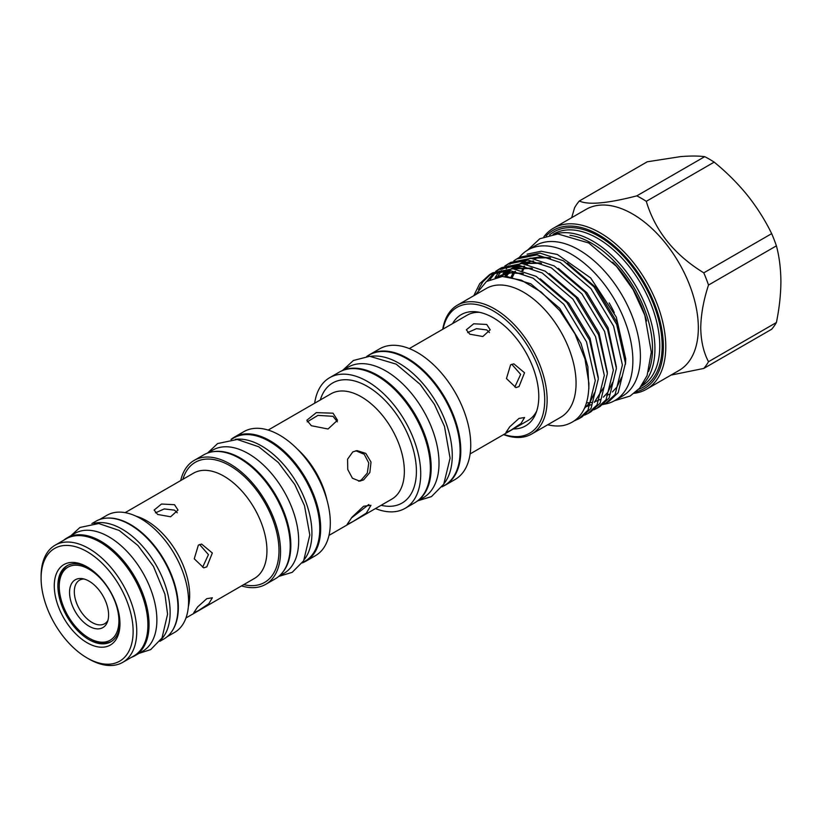 <?xml version="1.0" encoding="UTF-8"?>
<svg xmlns="http://www.w3.org/2000/svg" width="822" height="822" viewBox="0 0 822 822"><rect width="100%" height="100%" fill="white"/><g stroke="black" fill="none" stroke-linecap="round" stroke-linejoin="round"><path stroke-width="1.23" d="M107.929 620.425A25.143 14.519 60 0 1 104.661 623.723A25.143 14.519 60 0 1 92.095 622.48A25.143 14.519 60 0 1 74.309 591.686A25.143 14.519 60 0 1 79.518 580.178A25.143 14.519 60 0 1 84.008 578.996M59.246 586.466A42.189 24.362 -120 0 0 89.074 638.139A42.189 24.362 -120 0 0 118.913 620.918A42.189 24.362 -120 0 0 89.074 569.235A42.189 24.362 -120 0 0 59.246 586.466L59.246 585.069A43.895 25.348 -120 0 1 67.661 565.392M108.596 614.959A27.609 15.937 60 0 1 107.312 622.264A27.609 15.937 60 0 1 85.539 623.806A27.609 15.937 60 0 1 69.551 592.415A27.609 15.937 60 0 1 82.108 578.616A27.609 15.937 60 0 1 108.596 614.959M104.661 623.723A25.143 14.519 60 0 1 85.283 616.993A25.143 14.519 60 0 1 74.309 591.686A25.143 14.519 60 0 1 79.518 580.178M89.074 638.139L90.276 638.838A43.895 25.348 -120 0 0 90.286 638.838A43.895 25.348 -120 0 0 111.545 641.386M88.036 567.437A43.895 25.348 -120 0 0 66.972 565.762A43.895 25.348 -120 0 0 60.253 600.933A43.895 25.348 -120 0 0 88.93 639.619A43.895 25.348 -120 0 0 110.878 641.797A43.895 25.348 -120 0 0 119.95 622.716M87.122 642.753A46.453 26.818 60 0 1 54.273 585.86A46.453 26.818 60 0 1 87.122 566.892L87.122 566.892A46.453 26.818 60 0 1 119.961 623.785A46.453 26.818 60 0 1 87.122 642.753M41.1 578.256L41.1 576.16A67.63 39.045 60 0 1 55.105 545.202A67.63 39.045 60 0 1 88.93 548.551A67.63 39.045 60 0 1 133.113 608.157A67.63 39.045 60 0 1 122.745 662.347A67.63 39.045 60 0 1 88.93 658.997A67.63 39.045 60 0 1 88.92 658.997L87.122 657.96A65.082 37.576 -120 0 0 133.133 631.388A65.082 37.576 -120 0 0 87.122 551.685A65.082 37.576 -120 0 0 41.1 578.256A65.082 37.576 -120 0 0 87.111 657.96A65.082 37.576 -120 0 0 87.122 657.96L88.92 658.997M55.105 545.202L66.253 538.77A67.63 39.045 60 0 1 100.079 542.119A67.63 39.045 60 0 1 144.261 601.714A67.63 39.045 60 0 1 133.894 655.915L122.745 662.347M63.767 540.208A67.979 39.251 60 0 1 66.993 537.948L74.823 533.427A67.979 39.251 60 0 1 108.812 536.787A67.979 39.251 60 0 1 153.221 596.69A67.979 39.251 60 0 1 142.802 651.158L134.972 655.689A67.979 39.251 60 0 1 131.397 657.353M66.993 537.948A67.979 39.251 60 0 1 100.983 541.318A67.979 39.251 60 0 1 145.391 601.211A67.979 39.251 60 0 1 134.972 655.689M91.889 523.573L95.917 521.24A67.979 39.251 60 0 1 129.907 524.611A67.979 39.251 60 0 1 174.315 584.514A67.979 39.251 60 0 1 163.897 638.982L159.869 641.314M93.842 523.419A67.979 39.251 60 0 1 122.077 529.132A67.979 39.251 60 0 1 164.893 584.154A67.979 39.251 60 0 1 160.978 639.701M198.369 610.664L208.778 603.759L212.364 597.779L206.805 598.663L197.557 607.006L193.766 612.729L198.369 610.664M198.369 545.099L194.249 558.806L203.743 567.848L206.805 566.851L212.343 553.011L201.616 544.082L198.369 545.099M157.639 514.449L170.627 516.771L178.004 510.061L174.511 504.708L161.513 504.03L154.135 510.061L157.639 514.449M199.592 544.534L208.449 554.624L202.633 567.221M155.481 512.836L164.256 508.921L174.511 510.154L177.254 512.794M99.493 519.576L106.942 515.281A67.63 39.045 60 0 1 140.757 518.631A67.63 39.045 60 0 1 184.94 578.226A67.63 39.045 60 0 1 174.572 632.426L167.123 636.721M107.281 518.086A67.63 39.045 60 0 1 130.513 524.539A67.63 39.045 60 0 1 172.322 630.721M180.696 480.562A71.555 41.316 60 0 1 194.187 460.382A71.555 41.316 60 0 1 229.965 463.927A71.555 41.316 60 0 1 276.706 526.984A71.555 41.316 60 0 1 265.742 584.319A71.555 41.316 60 0 1 241.514 585.901M194.187 460.382L203.825 454.813A71.555 41.316 60 0 1 239.603 458.357A71.555 41.316 60 0 1 286.354 521.415A71.555 41.316 60 0 1 275.38 578.75L265.742 584.319M207.719 453.014L212.754 450.096A71.175 41.09 60 0 1 248.347 453.621A71.175 41.09 60 0 1 294.841 516.339A71.175 41.09 60 0 1 283.929 573.376L278.884 576.284M212.754 451.761A71.175 41.09 60 0 1 240.507 458.152A71.175 41.09 60 0 1 284.833 514.325A71.175 41.09 60 0 1 282.491 572.544M231.27 439.41L233.849 437.921A71.175 41.09 60 0 1 269.441 441.445A71.175 41.09 60 0 1 315.936 504.163A71.175 41.09 60 0 1 305.024 561.2L302.445 562.69M235.318 439.349A71.175 41.09 60 0 1 261.601 445.966A71.175 41.09 60 0 1 305.507 501.03A71.175 41.09 60 0 1 304.52 559.207M363.632 479.873L369.849 472.527L371.01 462.056L365.8 453.395L356.995 450.6L352.792 451.915L347.583 459.169L347.747 469.506L352.433 478.229L359.717 481.158L363.632 479.873M355.803 450.775L364.208 454.258L368.79 462.981L367.3 473.071L361.207 480.089L358.577 481.158M368.831 504.503L351.23 518.137M352.792 521.662L366.386 513.051L370.958 505.314L363.632 506.229L351.97 517.213L347.048 524.539L352.792 521.662M307.212 421.85L317.929 415.377L333.023 416.322L337.339 421.83M333.023 413.189L316.316 412.634L306.832 420.248L311.322 425.714L328.029 429.012L337.513 420.248L333.023 413.189M231.023 439.431A71.596 41.336 60 0 1 234.239 437.201A71.596 41.336 60 0 1 270.037 440.746A71.596 41.336 60 0 1 316.819 503.845A71.596 41.336 60 0 1 305.835 561.221A71.596 41.336 60 0 1 302.301 562.895M234.239 437.201L243.887 431.632A71.596 41.336 60 0 1 279.685 435.187A71.596 41.336 60 0 1 326.457 498.276A71.596 41.336 60 0 1 315.484 555.651L305.835 561.221M314.651 403.232A75.439 43.556 60 0 1 329.663 377.688A75.439 43.556 60 0 1 367.383 381.418A75.439 43.556 60 0 1 416.662 447.898A75.439 43.556 60 0 1 405.092 508.345A75.439 43.556 60 0 1 375.469 508.561M329.663 377.688L339.301 372.119A75.439 43.556 60 0 1 377.021 375.849A75.439 43.556 60 0 1 426.299 442.328A75.439 43.556 60 0 1 414.74 502.776L405.092 508.345M366.735 356.429L369.201 355.001A75.305 43.474 60 0 1 406.859 358.731A75.305 43.474 60 0 1 456.056 425.097A75.305 43.474 60 0 1 444.507 485.442L442.041 486.86M370.876 356.296A75.305 43.474 60 0 1 399.019 363.252A75.305 43.474 60 0 1 445.575 421.768A75.305 43.474 60 0 1 444.229 483.336M341.562 370.958L348.107 367.177A75.305 43.474 60 0 1 385.765 370.907A75.305 43.474 60 0 1 434.961 437.273A75.305 43.474 60 0 1 423.412 497.618L416.867 501.399M342.548 370.537A75.305 43.474 60 0 1 377.925 375.438A75.305 43.474 60 0 1 426.505 439.78A75.305 43.474 60 0 1 417.73 500.752M467.687 332.591L476.462 328.666L486.716 329.899L489.45 332.54M486.716 324.454L473.719 323.786L466.341 329.807L469.845 334.205L482.833 336.517L490.21 329.807L486.716 324.454M510.575 430.42L520.984 423.505L524.57 417.525L519.011 418.408L509.763 426.752L505.972 432.475L510.575 430.42M519.011 386.597L524.539 372.767L513.822 363.827L510.575 364.855L506.455 378.552L515.949 387.604L519.011 386.597M511.798 364.28L520.655 374.38L514.839 386.967M536.704 411.031A60.818 35.11 60 0 1 527.981 420.515L470.122 453.919M367.609 355.926A75.439 43.556 60 0 1 369.746 354.549A75.439 43.556 60 0 1 407.455 358.279A75.439 43.556 60 0 1 456.734 424.758A75.439 43.556 60 0 1 445.175 485.196A75.439 43.556 60 0 1 442.914 486.357M369.746 354.549L379.692 348.805A75.439 43.556 60 0 1 417.401 352.535A75.439 43.556 60 0 1 466.68 419.015A75.439 43.556 60 0 1 455.121 479.462L445.175 485.196M543.876 236.757A92.989 53.687 60 0 1 553.535 228.156L586.076 209.374A92.989 53.687 60 0 1 657.734 234.28A92.989 53.687 60 0 1 698.33 327.865A92.989 53.687 60 0 1 679.064 370.434L646.524 389.227A92.989 53.687 60 0 1 634.255 393.286M708.513 285.049C703.57 300.092 700.981 314.364 700.734 327.865C700.981 341.109 703.57 352.391 708.513 361.711L776.41 322.512C779.318 308.188 780.818 294.553 780.9 281.586C780.797 268.578 779.297 256.67 776.41 245.85L708.513 285.049A105.689 61.023 60 0 0 703.776 272.842L771.673 233.643C765.128 220.214 757.041 207.432 747.424 195.297C737.591 183.234 726.504 172.178 714.184 162.129L646.287 201.328C655.196 230.972 674.359 254.81 703.776 272.842M571.701 217.676L574.588 207.73A105.689 61.023 60 0 1 579.325 201C588.233 205.171 607.396 203.466 636.814 195.862A105.689 61.023 60 0 1 646.287 201.328M553.535 228.156A92.989 53.687 60 0 1 625.193 253.073A92.989 53.687 60 0 1 665.779 346.658A92.989 53.687 60 0 1 646.524 389.227M554.973 234.106A87.882 50.738 60 0 1 620.281 264.386A87.882 50.738 60 0 1 654.928 348.744A87.882 50.738 60 0 1 642.095 385.015M648.548 371.452A86.176 49.752 -120 0 0 652.524 348.744A86.176 49.752 -120 0 0 569.934 235.298M636.094 391.765A91.293 52.7 -120 0 0 663.375 346.658A91.293 52.7 -120 0 0 618.37 249.641A91.293 52.7 -120 0 0 546.116 235.924M603.677 404.28A86.937 50.193 -120 0 0 614.866 400.52A86.937 50.193 -120 0 0 628.193 330.855A86.937 50.193 -120 0 0 571.393 254.234A86.937 50.193 -120 0 0 527.929 249.929A86.937 50.193 -120 0 0 519.278 257.481M614.866 400.52L622.398 396.163A86.937 50.193 -120 0 0 635.725 326.498A86.937 50.193 -120 0 0 578.935 249.888A86.937 50.193 -120 0 0 535.461 245.583L527.929 249.929M646.637 320.991A83.361 48.128 -120 0 0 612.678 262.177M452.552 323.621A64.27 37.103 60 0 1 477.13 311.908A64.27 37.103 60 0 1 538.79 396.523A64.27 37.103 60 0 1 535.8 413.517A64.27 37.103 60 0 1 513.36 428.95M443.058 329.098A72.665 41.953 60 0 1 498.635 314.323A72.665 41.953 60 0 1 544.729 399.954A72.665 41.953 60 0 1 503.865 434.437M442.739 329.283A74.37 42.939 60 0 1 457.371 305.188A74.37 42.939 60 0 1 514.675 325.111A74.37 42.939 60 0 1 547.133 399.954A74.37 42.939 60 0 1 531.731 433.995A74.37 42.939 60 0 1 503.557 434.612M457.371 305.188L486.295 288.481A74.37 42.939 60 0 1 543.609 308.404A74.37 42.939 60 0 1 576.068 383.247A74.37 42.939 60 0 1 560.666 417.288L531.731 433.995M547.688 424.779A84.728 48.919 60 0 0 563.512 425.498C580.476 421.388 588.942 407.301 588.901 383.247L585.017 359.07L574.999 333.938L559.844 310.716L541.246 292.067L521.333 280.148L502.334 276.469L486.46 281.504L475.578 294.666M527.118 254.152L541.205 251.244L557.357 254.481L590.658 277.939L616.305 317.107L625.727 358.854L625.47 364.3M521.96 270.448A75.943 43.843 60 0 1 524.066 267.314M526.789 264.222A75.943 43.843 60 0 1 529.142 262.177M534.937 258.838A75.943 43.843 60 0 1 542.89 256.906M522.843 270.705A75.943 43.843 60 0 1 524.909 267.345M527.334 264.335A75.943 43.843 60 0 1 529.615 262.146M534.649 258.786A75.943 43.843 60 0 1 539.674 256.875M609.143 302.907A75.943 43.843 60 0 1 614.291 312.679M574.588 420.73L578.842 418.758L587.997 410.137L595.272 380.617L586.497 341.829L563.81 304.284L533.108 278.155L509.917 270.53L489.593 274.62L479.709 283.662L473.791 295.704M478.455 289.591L482.771 281.895L491.155 273.777M489.593 274.62L492.655 272.853L512.969 268.763L536.16 276.387L566.872 302.517L589.549 340.061L598.334 378.85L591.059 408.37L581.894 416.99L578.842 418.758M584.781 415.069L587.884 413.538L597.039 404.917L604.314 375.397L595.539 336.609L572.852 299.064L542.14 272.935L518.959 265.311L498.635 269.4L495.748 271.301M494.351 272.401L486.963 281.165M489.984 279.47L496.056 271.825M497.402 270.633L500.197 268.558M498.635 269.4L501.697 267.633L522.011 263.543L545.202 271.168L575.903 297.297L598.591 334.842L607.366 373.63L600.101 403.15L590.936 411.771L587.884 413.538M593.823 409.849L596.926 408.318L606.081 399.698L613.356 370.177L604.571 331.389L581.894 293.844L551.182 267.715L528.001 260.091L507.677 264.181L504.79 266.081M503.383 267.181L500.804 269.595M499.56 270.972L495.101 277.559M498.04 275.997L501.43 270.674M502.612 269.205L505.098 266.605M506.444 265.414L509.229 263.338M507.677 264.181L510.739 262.413L531.053 258.324L554.244 265.948L584.945 292.077L607.633 329.622L616.408 368.41L609.133 397.93L599.978 406.551L596.926 408.318M602.865 404.63L605.968 403.099L615.123 394.478L622.398 364.958L613.613 326.17L590.936 288.625L560.224 262.495L537.033 254.871L516.719 258.961L513.832 260.862M512.425 261.961L509.846 264.376M508.602 265.753L506.331 268.722M505.253 270.376L503.876 272.842M503.043 274.548L502.201 276.48M516.719 258.961L519.771 257.194L540.095 253.104L563.286 260.728L593.987 286.857L616.675 324.402L625.45 363.19L618.175 392.711L609.02 401.331L605.968 403.099M409.315 348.579L467.163 315.175A60.818 35.11 60 0 1 479.75 312.36M776.41 322.512A105.689 61.023 60 0 1 771.673 329.242L703.776 368.441L670.988 375.099M636.814 195.862L704.711 156.663C698.166 155.831 690.079 155.82 680.462 156.632L647.222 161.8L579.325 201M708.513 361.711A105.689 61.023 60 0 1 703.776 368.441M704.711 156.663A105.689 61.023 60 0 1 714.184 162.129M771.673 233.643A105.689 61.023 60 0 1 776.41 245.85M136.144 516.216A60.818 35.11 60 0 1 146.665 520.788A60.818 35.11 60 0 1 188.361 606.667M185.967 617.98L254.337 578.503A60.818 35.11 -120 0 0 263.667 529.769A60.818 35.11 -120 0 0 223.933 476.174A60.818 35.11 -120 0 0 193.53 473.164L125.15 512.64M182.895 479.298A69.336 40.031 60 0 1 229.965 465.735A69.336 40.031 60 0 1 278.494 542.356A69.336 40.031 60 0 1 243.713 584.637M328.985 535.399L391.755 499.16A60.818 35.11 -120 0 0 401.085 450.425A60.818 35.11 -120 0 0 361.351 396.841A60.818 35.11 -120 0 0 330.947 393.82L268.167 430.07M320.313 399.954A69.336 40.031 60 0 1 367.383 386.402A69.336 40.031 60 0 1 415.911 463.012A69.336 40.031 60 0 1 381.131 505.294M297.574 449.274A60.818 35.11 60 0 1 327.043 500.331M640.985 386.525L641.55 386.196A87.882 50.738 -120 0 0 659.758 345.959A87.882 50.738 -120 0 0 621.391 257.522A87.882 50.738 -120 0 0 553.679 233.982L553.103 234.311M549.579 234.948A89.588 51.724 60 0 1 619.952 252.642A89.588 51.724 60 0 1 662.162 345.959A89.588 51.724 60 0 1 638.663 389.258M625.408 361.793L617.137 322.522L596.001 287.577L567.375 263.153M616.366 367.013L608.095 327.742L586.959 292.796L558.344 268.373M533.57 260.934L520.203 263.43M516.791 265.177L512.096 268.702M510.246 270.561L505.941 276.511M607.324 372.232L599.053 332.961L577.917 298.016L549.302 273.592M524.539 266.153L511.161 268.64M507.749 270.397L500.485 276.593M598.282 377.452L590.011 338.181L568.875 303.236L540.26 278.812M515.497 271.373L496.252 277.271M588.871 388.498L587.874 366.663L580.969 343.401L559.69 308.281L530.899 283.847L507.328 276.613M549.528 257.656L529.943 258.242M525.885 259.958L521.117 263.05M518.631 265.28L517.254 266.77M516.288 267.931L515.435 269.051M513.226 272.514L511.099 276.952M540.486 262.876L520.901 263.461M516.843 265.177L512.075 268.27M509.589 270.5L508.212 271.99M507.246 273.151L504.934 276.469M531.444 268.095L511.859 268.681M507.801 270.397L503.043 273.49M501.225 275.062L499.642 276.685M522.402 273.315L507.965 272.657L495.8 277.374M139 653.356L150.683 649.616L162.016 637.975L167.575 614.157L164.924 594.203L153.467 566.409L137.891 545.459L119.241 530.467L98.712 523.522L79.95 527.467L71.021 535.625M278.75 576.407L292.19 572.348L303.647 560.779L309.812 534.968L304.489 505.674L294.8 484.548L278.381 462.539L258.766 446.778L237.25 439.472L217.625 443.551L207.545 453.076M342.733 370.28L353.398 360.488L369.684 356.286L396.183 364.136L420.186 384.377L434.427 404.373L444.486 426.392L450.086 458.224L443.767 484.158L431.416 496.642L418.049 500.721M527.57 250.135L539.807 238.74L557.83 233.951L588.747 242.973L616.562 266.441L633.115 289.673L644.808 315.268L651.301 352.155L647.109 375.582L639.608 388.21L630.084 396.06L614.507 400.725M606.718 395.516L609.102 394.303M612.411 391.96L616.89 387.059L621.596 377.298M550.555 258.026L540.085 256.865L531.146 258.334M527.066 260.019L521.785 263.523M519.781 265.393L516.596 269.236M515.25 271.322L512.312 277.374M586.548 402.883L591.963 402.461M594.553 401.866L600.06 399.523M603.369 397.18L607.838 392.3L612.554 382.518M541.513 263.245L522.104 263.554M518.024 265.239L512.743 268.743M510.739 270.613L506.208 276.531M584.966 407.229L591.018 404.743M594.327 402.4L603.512 387.737M532.471 268.465L513.062 268.773M508.982 270.459L501.019 276.552M584.524 408.236L589.785 402.698L594.47 392.957M523.429 273.685L509.465 272.781L497.67 276.973"/></g></svg>
